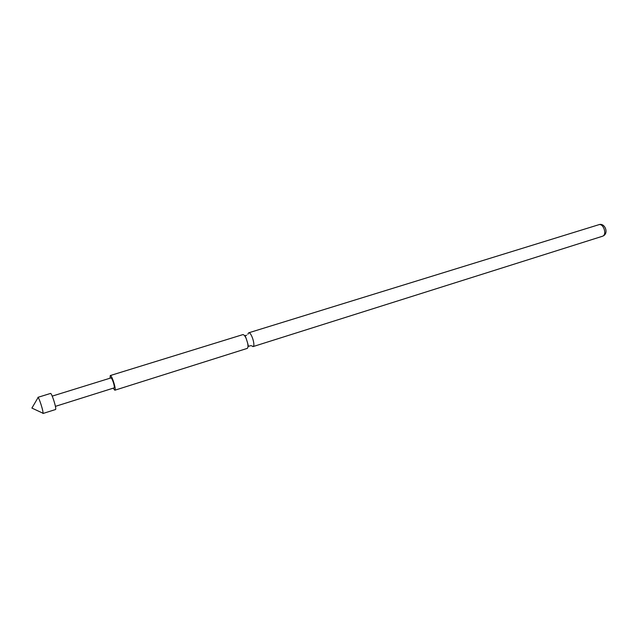<?xml version="1.0" encoding="UTF-8"?>
<svg xmlns="http://www.w3.org/2000/svg" width="638" height="638" viewBox="0 0 638 638"><rect width="100%" height="100%" fill="white"/><g stroke="black" fill="none" stroke-linecap="round" stroke-linejoin="round"><path stroke-width="0.96" d="M242.623 334.727L242.831 334.623C243.828 334.495 244.96 335.827 246.236 338.626L247.672 343.228C248.182 346.011 248.07 347.726 247.321 348.372L114.96 390.177C116.379 389.292 111.69 374.673 110.27 375.551L110.087 378.182M40.999 404.388C42.65 409.7 43.304 412.73 42.961 413.496L55.634 409.492C56.032 408.711 55.418 405.68 53.783 400.401C52.292 395.959 51.239 393.63 50.617 393.415L37.913 397.338C38.487 397.57 39.516 399.922 40.999 404.388M251.3 345.7L253.134 346.538C255.615 345.349 251.133 331.648 248.645 332.829L247.847 334.216M52.22 396.118L110.996 377.903C111.554 377.983 112.304 379.403 113.261 382.154C114.274 385.432 114.561 387.346 114.122 387.888L55.418 406.358M113.205 388.175L114.856 390.233M602.735 236.148C607.248 234.369 603.333 222.981 598.803 224.72C604.76 222.319 609.274 233.333 602.974 236.052L602.735 236.148M246.236 338.626L245.096 335.604L246.651 335.237M247.672 343.228L248.453 346.362L250.678 345.66M37.801 398.032L31.9 408.081L42.467 412.993M242.831 334.623L110.27 375.551M598.803 224.72L248.645 332.829M602.408 236.275L252.959 346.625"/></g></svg>
